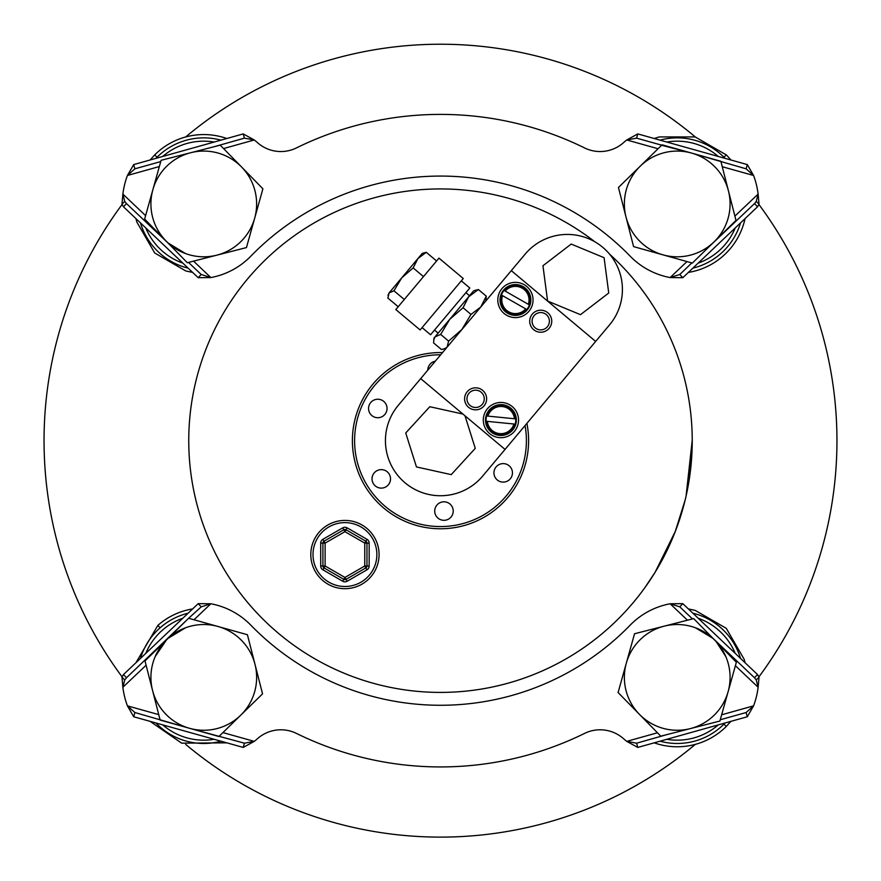 <?xml version="1.0" encoding="UTF-8"?>
<svg xmlns="http://www.w3.org/2000/svg" width="881" height="881" viewBox="0 0 881 881"><rect width="100%" height="100%" fill="white"/><g stroke="black" fill="none" stroke-linecap="round" stroke-linejoin="round"><path stroke-width="1.32" d="M691.838 262.934L679.78 274.498L682.808 277.691L757.528 206.782L754.499 203.588L756.272 201.364L758.123 194.084A81.493 81.493 0 0 0 753.585 175.484L746.119 168.822L691.475 153.041A52.86 52.86 0 0 1 728.433 190.836L720.867 161.267L662.094 144.814L640.267 166.146A52.86 52.86 0 0 1 691.475 153.041L661.631 145.255M187.312 262.725L246.449 247.583L262.901 188.809L241.57 166.994A52.86 52.86 0 0 1 216.88 255.149A52.86 52.86 0 0 1 165.98 240.898L187.312 262.725L188.501 262.417L201.22 274.498L210.856 277.57A74.885 74.885 0 0 0 250.843 256.162A264.597 264.597 0 0 1 630.157 256.162A74.885 74.885 0 0 0 670.144 277.57L679.78 274.498M710.427 245.414L754.499 203.588M692.356 263.078L714.183 241.735A52.86 52.86 0 0 1 662.975 254.851L691.937 262.956M661.708 145.189L636.6 138.152L626.743 139.969A81.493 81.493 0 0 0 623.396 142.766A35.24 35.24 0 0 1 584.555 147.92A326.267 326.267 0 0 0 296.445 147.92A35.24 35.24 0 0 1 257.604 142.766A81.493 81.493 0 0 0 254.257 139.969L244.4 138.152L213.841 146.808M746.119 168.822L747.297 164.582L637.778 133.912L636.6 138.152M175.925 156.51L161.102 160.298L160.749 161.575L134.881 168.822L133.703 164.582L127.415 175.484A81.493 81.493 0 0 0 122.877 194.084L124.728 201.364L126.501 203.588L168.029 242.991M223.554 148.57L254.257 139.969L243.222 133.912L244.4 138.152M243.222 133.912L133.703 164.582M145.607 215.647L122.877 194.084L121.963 204.271L123.472 206.782L126.501 203.588M123.472 206.782L198.192 277.691L210.856 277.57L193.534 261.128M201.22 274.498L198.192 277.691M134.881 168.822L127.415 175.484L159.351 166.542M121.963 204.271L124.728 201.364M168.359 243.178L185.572 253.574M637.778 133.912L626.743 139.969L658.074 148.746M722.266 166.718L753.585 175.484L747.297 164.582M757.528 206.782L759.037 204.271L756.272 201.364M759.037 204.271L758.123 194.084L734.908 216.109M686.993 261.569L670.144 277.57L682.808 277.691M714.183 241.735L735.998 220.404L728.433 190.836A52.86 52.86 0 0 1 714.183 241.735L714.678 241.251M718.268 156.455A62.771 62.771 0 0 0 666.818 142.039M698.159 263.122A62.771 62.771 0 0 0 735.228 227.948M740.514 222.937A66.075 66.075 0 0 1 692.873 268.143M660.034 140.145A66.075 66.075 0 0 1 725.052 158.349M688.358 272.427A69.379 69.379 0 0 0 745.029 218.653M730.9 159.99A69.379 69.379 0 0 0 726.285 154.891L695.186 136.929L659.263 136.929L654.187 138.504L659.263 136.929L695.186 136.929L726.285 154.891L695.186 136.929L659.263 136.929L654.187 138.504M726.285 154.891L723.951 157.225M214.182 142.039A62.771 62.771 0 0 0 162.732 156.455M145.772 227.948A62.771 62.771 0 0 0 182.841 263.122M188.127 268.143A66.075 66.075 0 0 1 140.486 222.937M155.948 158.349A66.075 66.075 0 0 1 220.966 140.145M226.813 138.504A69.379 69.379 0 0 0 154.715 154.891L150.1 159.99M135.971 218.653L136.764 221.902L154.715 253.001L185.814 270.963L154.715 253.001L136.764 221.902L135.971 218.653L136.764 221.902L154.715 253.001L185.814 270.963L192.642 272.427M154.715 154.891L157.049 157.225M165.98 240.898A52.86 52.86 0 0 1 190.67 152.732L161.102 160.298L144.638 219.083L165.98 240.898M241.57 166.994A52.86 52.86 0 0 0 190.67 152.732L220.239 145.167L241.57 166.994M626.017 217.045A52.86 52.86 0 0 1 640.267 166.146L618.451 187.488L633.582 246.614L662.975 254.851A52.86 52.86 0 0 1 626.017 217.045M735.393 665.695L758.123 687.257L759.037 677.06L757.528 674.56L682.808 603.65L679.78 606.844L692.499 618.925L693.688 618.616L736.362 662.259L719.898 721.032L720.251 719.755L746.119 712.52L753.585 705.846A81.493 81.493 0 0 0 758.123 687.257L756.272 679.978L754.499 677.753L712.971 638.34L693.688 618.616L664.12 626.182A52.86 52.86 0 0 1 728.124 691.651A52.86 52.86 0 0 1 690.33 728.609L719.898 721.032L690.33 728.609A52.86 52.86 0 0 1 626.325 663.14L618.099 692.532L660.761 736.175L690.33 728.609M716.308 641.797L725.834 656.62M757.528 674.56L754.499 677.753M667.159 734.534L636.6 743.19L626.743 741.373L637.778 747.429L636.6 743.19M637.778 747.429L747.297 716.76L753.585 705.846L721.649 714.799M746.119 712.52L747.297 716.76M679.78 606.844L670.144 603.771A74.885 74.885 0 0 0 630.157 625.18A264.597 264.597 0 0 1 250.843 625.18A74.885 74.885 0 0 0 210.856 603.771L201.22 606.844L188.644 618.264L126.501 677.753L124.728 679.978L122.877 687.257A81.493 81.493 0 0 0 127.415 705.846L134.881 712.52L189.525 728.301L244.4 743.19L254.257 741.373A81.493 81.493 0 0 0 257.604 738.575A35.24 35.24 0 0 1 296.445 733.41A326.267 326.267 0 0 0 584.555 733.41A35.24 35.24 0 0 1 623.396 738.575A81.493 81.493 0 0 0 626.743 741.373L657.446 732.772M134.881 712.52L133.703 716.76L243.222 747.429L244.4 743.19M185.572 627.768L168.359 638.152M201.22 606.844L198.192 603.65L123.472 674.56L126.501 677.753M759.037 677.06L756.272 679.978M682.808 603.65L670.144 603.771L687.466 620.213M695.428 627.768L712.641 638.152M243.222 747.429L254.257 741.373L222.926 732.596M158.734 714.623L127.415 705.846L133.703 716.76M123.472 674.56L121.963 677.06L124.728 679.978M121.963 677.06L122.877 687.257L146.092 665.232M194.007 619.761L210.856 603.771L198.192 603.65M166.322 640.091L166.817 639.595A52.86 52.86 0 0 1 254.983 664.285A52.86 52.86 0 0 1 189.525 728.301A52.86 52.86 0 0 1 152.567 690.506L160.133 720.063L218.906 736.527L262.549 693.854L247.418 634.727L188.644 618.264L166.817 639.595A52.86 52.86 0 0 0 152.567 690.506L145.002 660.937L166.817 639.595M166.443 639.969L155.166 656.62M666.818 739.302A62.771 62.771 0 0 0 718.268 724.887M735.228 653.383A62.771 62.771 0 0 0 698.159 618.22M692.873 613.198A66.075 66.075 0 0 1 740.514 658.404M725.052 722.993A66.075 66.075 0 0 1 660.034 741.196M654.187 742.837A69.379 69.379 0 0 0 726.285 726.451L730.9 721.352M745.029 662.688L744.236 659.44L726.285 628.34L695.186 610.379L688.358 608.914M726.285 726.451L723.951 724.116M162.732 724.887A62.771 62.771 0 0 0 214.182 739.302M182.841 618.22A62.771 62.771 0 0 0 145.772 653.383M140.486 658.404A66.075 66.075 0 0 1 188.127 613.198A66.075 66.075 0 0 0 160.067 627.845L157.886 625.367A69.379 69.379 0 0 1 192.642 608.914M220.966 741.196A66.075 66.075 0 0 1 155.948 722.993M226.813 742.837L181.662 743.157L150.1 721.352L181.662 743.157L226.813 742.837M135.971 662.688L157.886 625.367M626.325 663.14A52.86 52.86 0 0 1 664.12 626.182L634.551 633.747L626.325 663.14M457.757 285.103L463.274 278.528L438.98 258.133L395.822 309.572L420.116 329.957L457.757 285.103M422.076 327.622L430.578 334.758L469.815 287.999L461.314 280.863M426.25 252.307L417.891 258.596L422.241 253.409L426.25 252.307L436.591 260.974M398.201 306.731L387.871 298.053L389.105 292.91L387.992 295.465M404.291 299.474L393.95 290.796L389.105 292.91L401.747 277.845L393.95 290.796M423.486 276.601L413.145 267.923L401.747 277.845L417.891 258.596L413.145 267.923M446.171 348.248L441.491 349.548L433.562 342.896L434.025 338.051L468.593 296.853L473.67 290.818L478.35 289.519L486.279 296.17L485.816 301.005M433.705 339.879L435.005 336.883L440.665 334.428L449.75 319.318L463.054 307.744L468.593 296.853L478.35 289.519M463.054 307.744L470.983 314.396L480.74 307.051L486.279 296.17M440.665 334.428L448.594 341.079L461.897 329.505L470.983 314.396M444.431 348.876L447.152 347.081L448.594 341.079M529.415 304.925L504.053 290.444A14.845 14.845 0 0 0 501.432 295.036L526.794 309.506A14.845 14.845 0 0 0 529.415 304.925L528.336 304.297A13.611 13.611 0 0 0 505.143 291.071L504.361 290.62A14.481 14.481 0 0 1 529.107 304.738M500.893 294.849A15.418 15.418 0 0 0 528.82 307.623A15.418 15.418 0 0 0 521.838 285.962A15.418 15.418 0 0 0 500.893 294.849M501.741 295.212L502.522 295.653A13.611 13.611 0 0 0 525.715 308.89L526.486 309.33A14.481 14.481 0 0 1 501.741 295.212M514.46 418.75L486.653 415.986A14.845 14.845 0 0 0 486.125 421.25L515.187 424.135A14.845 14.845 0 0 0 515.715 418.871L514.46 418.75A13.611 13.611 0 0 0 487.898 416.118L487.006 416.03A14.481 14.481 0 0 1 515.352 418.838L514.46 418.75M486.092 415.832A15.418 15.418 0 0 0 498.029 435.203A15.418 15.418 0 0 0 516.266 421.581A15.418 15.418 0 0 0 486.092 415.832M486.488 421.283L487.369 421.371A13.611 13.611 0 0 0 513.942 424.014L514.834 424.102A14.481 14.481 0 0 1 486.488 421.283M462.91 414.048L429.785 406.714L405.734 432.978L416.46 466.93L451.215 474.628L475.266 448.363L464.981 415.777M547.597 301.049L580.491 314.671L608.738 292.999L604.091 257.692L571.196 244.07L542.949 265.743L547.597 301.049M487.424 408.74A17.62 17.62 0 0 0 497.864 437.416A17.62 17.62 0 0 0 517.477 414.037A17.62 17.62 0 0 0 487.424 408.74M501.928 288.649A17.62 17.62 0 0 0 512.368 317.336A17.62 17.62 0 0 0 531.981 293.957A17.62 17.62 0 0 0 501.928 288.649M549.171 328.294A11.013 11.013 0 0 0 547.817 312.777A11.013 11.013 0 0 0 532.3 314.132A11.013 11.013 0 0 0 533.655 329.648A11.013 11.013 0 0 0 549.171 328.294M595.655 341.421L511.299 270.632L420.689 378.621L505.044 449.409L609.531 324.891A55.062 55.062 0 0 0 602.747 247.319A55.062 55.062 0 0 0 525.175 254.102L511.299 270.632M484.043 405.91A11.013 11.013 0 0 0 482.689 390.393A11.013 11.013 0 0 0 467.172 391.748A11.013 11.013 0 0 0 468.527 407.264A11.013 11.013 0 0 0 484.043 405.91M534.106 315.651A8.656 8.656 0 0 0 539.227 329.736A8.656 8.656 0 0 0 548.863 318.25A8.656 8.656 0 0 0 534.106 315.651M468.978 393.267A8.656 8.656 0 0 0 474.11 407.352A8.656 8.656 0 0 0 483.735 395.866A8.656 8.656 0 0 0 468.978 393.267M420.689 378.621L398.322 405.271A55.062 55.062 0 0 0 405.106 482.854A55.062 55.062 0 0 0 482.678 476.059L505.044 449.409M344.934 520.418A34.139 34.139 0 0 1 374.502 571.626A34.139 34.139 0 0 1 315.376 571.626A34.139 34.139 0 0 1 344.934 520.418A34.139 34.139 0 0 1 374.502 571.626A34.139 34.139 0 0 1 315.376 571.626A34.139 34.139 0 0 1 344.934 520.418A34.139 34.139 0 0 0 310.795 554.556A34.139 34.139 0 0 0 344.934 588.695M366.959 569.82L347.136 581.262A4.405 4.405 0 0 1 342.731 581.262L343.832 579.357A2.203 2.203 0 0 0 346.035 579.357L365.857 567.904A2.203 2.203 0 0 0 366.959 565.998L366.959 543.114A2.203 2.203 0 0 0 365.857 541.209L364.756 543.114L369.161 543.114L369.161 565.998A4.405 4.405 0 0 1 366.959 569.82L364.756 565.998L364.756 543.114L344.934 531.672L346.035 529.756L365.857 541.209L366.959 539.293L347.136 527.851A4.405 4.405 0 0 0 342.731 527.851L322.909 539.293A4.405 4.405 0 0 0 320.706 543.114L322.909 543.114A2.203 2.203 0 0 1 324.01 541.209L343.832 529.756L342.731 527.851M342.731 581.262L322.909 569.82A4.405 4.405 0 0 1 320.706 565.998L322.909 565.998L322.909 543.114L325.111 543.114L322.909 539.293M343.832 579.357A2.203 2.203 0 0 0 346.035 579.357L344.934 577.44L343.832 579.357L324.01 567.904L325.111 565.998L344.934 577.44L364.756 565.998L369.161 565.998M347.136 527.851L346.035 529.756A2.203 2.203 0 0 0 343.832 529.756L344.934 531.672L325.111 543.114L325.111 565.998L322.909 565.998A2.203 2.203 0 0 0 324.01 567.904A2.203 2.203 0 0 1 322.909 565.998M440.698 354.768A85.898 85.898 0 0 0 368.313 487.226A85.898 85.898 0 0 0 525.054 425.556M435.313 361.188A9.251 9.251 0 0 0 427.781 370.163M385.57 403.465A9.251 9.251 0 0 0 369.568 404.258A9.251 9.251 0 0 0 378.257 417.715A9.251 9.251 0 0 0 385.57 403.465M389.05 473.857A9.251 9.251 0 0 0 373.048 474.65A9.251 9.251 0 0 0 381.726 488.107A9.251 9.251 0 0 0 389.05 473.857M510.969 467.844A9.251 9.251 0 0 0 494.968 468.637A9.251 9.251 0 0 0 503.657 482.105A9.251 9.251 0 0 0 510.969 467.844M451.744 506.046A9.251 9.251 0 0 0 435.743 506.839A9.251 9.251 0 0 0 444.431 520.308A9.251 9.251 0 0 0 451.744 506.046M526.882 423.376A88.1 88.1 0 0 1 366.463 488.426A88.1 88.1 0 0 1 442.526 352.587M594.84 241.79A251.746 251.746 0 0 0 188.754 440.665A251.746 251.746 0 0 0 542.52 670.815A251.746 251.746 0 0 0 609.553 254.135M695.329 136.973A396.45 396.45 0 0 0 185.671 136.973A396.45 396.45 0 0 1 695.329 136.973M122.052 204.524A396.45 396.45 0 0 0 122.052 676.817A396.45 396.45 0 0 1 122.052 204.524M185.671 744.368A396.45 396.45 0 0 0 695.329 744.368A396.45 396.45 0 0 1 185.671 744.368M758.948 676.817A396.45 396.45 0 0 0 758.948 204.524A396.45 396.45 0 0 1 758.948 676.817M685.121 500.155L675.088 532.014M678.689 522.18L680.022 518.149M679.703 519.14L681.046 514.911M691.805 455.554L691.849 454.805M691.959 452.702L691.992 452.074M691.948 452.878L691.981 452.206M690.693 468.604L691.111 464.562M691.211 463.527L691.299 462.448M691.343 461.941L691.398 461.38M689.9 474.969L690.153 473.031M687.015 491.73L687.235 490.64M687.213 490.75L691.111 464.529M689.206 479.638L689.371 478.57M686.343 494.847L686.662 493.415M686.684 493.305L687.015 491.741M685.594 498.172L684.207 503.767M684.196 503.822L684.383 503.106M684.559 502.412L685.506 498.558M683.832 505.198L684.163 503.932M692.18 446.524L692.246 439.663M675.375 531.276L655.057 572.353L645.685 586.449M646.026 586.052L646.907 584.797M648.482 582.517L650.343 579.753M653.052 575.568L655.662 571.362M658.911 565.855L662.226 559.898M666.014 552.563L670.694 542.586M671.102 541.661L673.48 536.055M673.745 535.395L677.5 525.561M680.947 515.242L681.442 513.623M681.652 512.918L684.085 504.262M674.978 532.311L667.765 548.962M668.029 548.4L669.197 545.912M692.246 442.042L692.246 441.282M688.997 481.015L689.316 478.934M690.682 468.659L691.398 461.325M692.235 443.198L692.246 442.152M686.09 496.003L692.246 440.06M689.14 480.123L689.504 477.733M684.537 502.478L685.605 498.095M686.134 495.794L686.387 494.648M684.328 503.304L684.493 502.677M686.817 492.677L687.114 491.257M691.585 458.902L691.629 458.274M692.003 451.733L692.037 450.929M674.163 534.36L673.734 535.417M673.238 536.639L672.974 537.267M672.412 538.599L671.851 539.921M670.342 543.39L669.846 544.48M668.723 546.936L667.809 548.874M664.428 555.691L657.567 568.179M654.759 572.837L652.436 576.537M650.123 580.072L648.57 582.374M647.568 583.85L655.046 572.386L671.685 540.306M674.901 532.498L675.452 531.078M677.313 526.078L675.529 530.869M679.989 518.248L681.123 514.68M688.435 484.286L692.059 450.488M661.587 561.065L660.838 562.43M655.332 571.901L654.968 572.496M654.131 573.839L655.222 572.088M660.188 563.609L661.554 561.131M669.351 545.559L670.122 543.874M673.216 536.683L674.196 534.271M692.037 451.028L691.761 456.336M691.706 457.173L691.607 458.572M681.553 513.26L675.826 530.098M677.863 524.558L678.788 521.86M678.018 524.118L677.368 525.946M680.044 518.083L679.152 520.814M344.934 522.62A31.936 31.936 0 0 0 317.281 570.525A31.936 31.936 0 0 0 372.597 570.525A31.936 31.936 0 0 0 344.934 522.62M369.161 543.114A4.405 4.405 0 0 0 366.959 539.293M320.706 565.998L320.706 543.114M365.857 567.904A2.203 2.203 0 0 0 366.959 565.998M347.136 581.262L346.035 579.357M366.959 543.114A2.203 2.203 0 0 0 365.857 541.209M322.909 569.82L324.01 567.904M346.035 529.756A2.203 2.203 0 0 0 343.832 529.756M438.154 333.139L434.509 330.078M469.54 295.73L465.895 292.668"/></g></svg>
